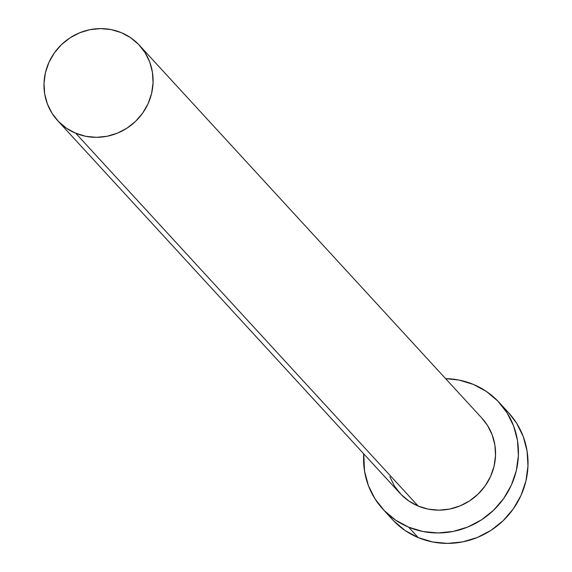 <?xml version="1.0" encoding="UTF-8"?>
<svg xmlns="http://www.w3.org/2000/svg" width="572" height="572" viewBox="0 0 572 572"><rect width="100%" height="100%" fill="white"/><g stroke="black" fill="none" stroke-linecap="round" stroke-linejoin="round"><path stroke-width="0.86" d="M481.867 418.118L487.508 425.468L492.177 434.849L494.887 445.037L495.524 455.648L494.065 466.252L490.569 476.462L485.163 485.878L478.063 494.129L469.541 500.915L459.924 505.963L449.571 509.087L438.896 510.16L428.299 509.144L418.196 506.077A55.584 53.325 -42.6 0 0 484.77 486.429A55.584 53.325 -42.6 0 0 481.939 418.189L139.475 45.367A55.584 53.325 137.4 0 1 142.306 113.599A55.584 53.325 137.4 0 1 75.733 133.255L418.196 506.077L408.966 501.079L400.965 494.344L394.501 486.121L389.832 476.733M57.608 120.57L400.071 493.393A55.584 53.325 -42.6 0 0 418.196 506.077L75.733 133.255A55.584 53.325 137.4 0 1 57.608 120.57A55.584 53.325 137.4 0 1 54.776 52.338A55.584 53.325 137.4 0 1 121.357 32.683A55.584 53.325 137.4 0 1 139.475 45.367M382.904 509.166L392.492 519.605A78.893 75.683 -42.6 0 0 418.218 537.608A78.893 75.683 -42.6 0 0 512.712 509.709A78.893 75.683 -42.6 0 0 508.694 412.862L499.106 402.423A78.893 75.683 137.4 0 1 503.124 499.27A78.893 75.683 137.4 0 1 408.63 527.169L418.218 537.608L408.63 527.169A78.893 75.683 137.4 0 1 382.904 509.166A78.893 75.683 137.4 0 1 363.735 453.839L364.528 471.056L368.368 485.521L375.003 498.841L384.169 510.51L395.524 520.07L408.63 527.169L422.973 531.517L438.016 532.961L453.167 531.438L467.853 527.005L481.51 519.841L493.607 510.21L503.682 498.491L511.354 485.127L516.316 470.642L518.389 455.584L517.481 440.533L513.642 426.068L507.007 412.748L497.84 401.079L486.486 391.513L473.38 384.42A78.893 75.683 137.4 0 1 499.106 402.423M445.609 378.635A78.893 75.683 137.4 0 1 473.38 384.42L459.037 380.065L445.609 378.635M393.758 520.949L405.112 530.509L418.218 537.608L432.561 541.956L447.604 543.4L462.755 541.877L477.441 537.444L491.098 530.28L503.196 520.649L513.27 508.93L520.942 495.567L525.904 481.081L527.977 466.023L527.069 450.972L523.23 436.507L516.595 423.187L508.594 412.755M121.357 32.683L111.247 29.615L100.651 28.6L89.976 29.672L79.63 32.797L70.006 37.845L61.483 44.63L54.383 52.889L48.985 62.298L45.481 72.508L44.023 83.119L44.659 93.722L47.369 103.911L52.045 113.299L58.501 121.514L66.502 128.257L75.733 133.255L85.843 136.322L96.439 137.337L107.114 136.265L117.46 133.14L127.077 128.092L135.607 121.307L142.707 113.049L148.105 103.639L151.601 93.429L153.06 82.818L152.424 72.215L149.721 62.026L145.045 52.638L138.588 44.416L130.588 37.681L121.357 32.683"/></g></svg>
